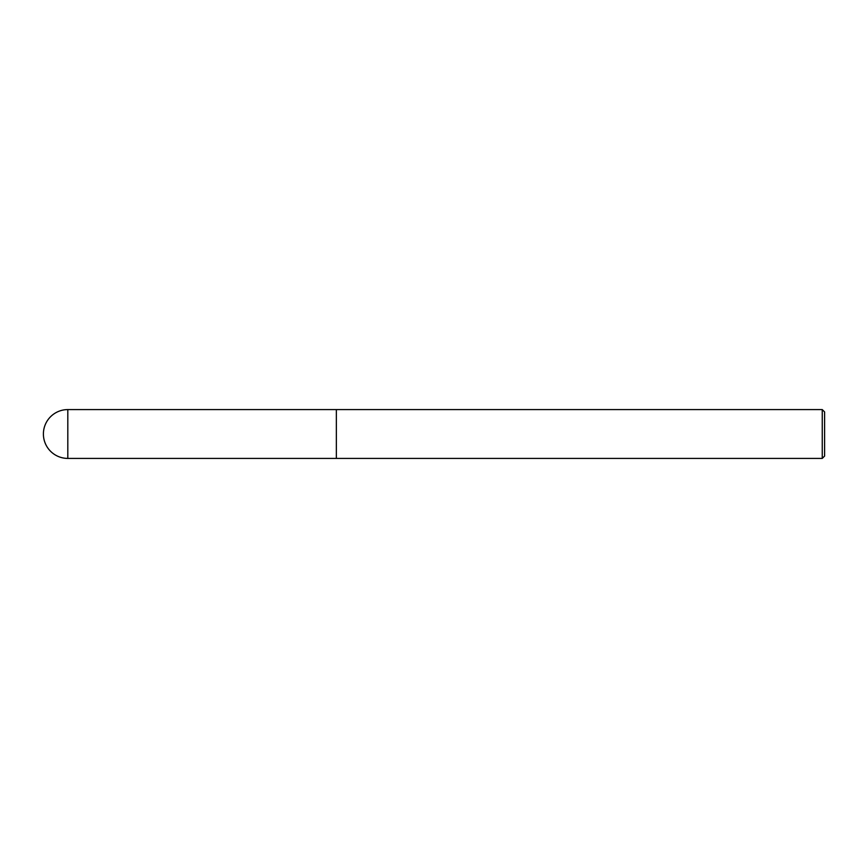 <?xml version="1.0" encoding="UTF-8"?>
<svg xmlns="http://www.w3.org/2000/svg" width="868" height="868" viewBox="0 0 868 868"><rect width="100%" height="100%" fill="white"/><g stroke="black" fill="none" stroke-linecap="round" stroke-linejoin="round"><path stroke-width="1.3" d="M822.256 409.587L822.256 458.412L824.6 456.069L824.6 411.931L822.256 409.587L336.35 409.587L336.35 458.391L336.35 409.587L67.812 409.587A24.412 24.412 0 0 0 43.4 434A24.412 24.412 0 0 0 67.812 458.412L67.812 409.587M822.256 458.412L67.812 458.412"/></g></svg>
